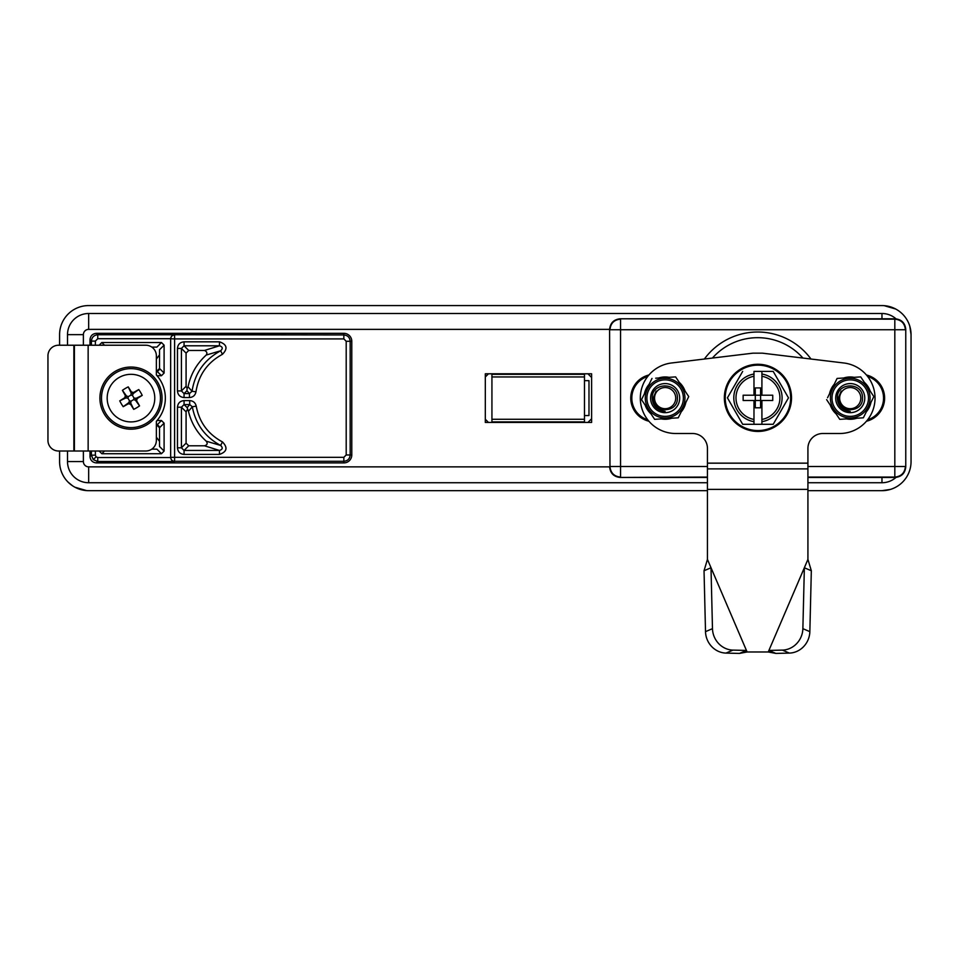 <?xml version="1.0" encoding="UTF-8"?>
<svg xmlns="http://www.w3.org/2000/svg" width="959" height="959" viewBox="0 0 959 959"><rect width="100%" height="100%" fill="white"/><g stroke="black" fill="none" stroke-linecap="round" stroke-linejoin="round"><path stroke-width="1.44" d="M95.373 451.006L95.373 455.153L91.405 455.153L91.405 451.006M802.935 358.055A60.441 60.441 0 0 0 712.429 358.055M159.374 369.347A60.825 60.825 0 0 0 159.002 370.054M159.002 426.192A60.825 60.825 0 0 0 159.374 426.887M159.518 441.38L156.365 437.172M156.365 359.074L159.518 354.866M707.442 490.672L88.672 490.672A29.082 29.082 0 0 1 59.59 461.579L59.59 451.006M68.101 482.137L72.488 485.757M74.946 487.232L86.526 490.588M59.59 345.228L59.59 334.655L59.59 345.228M59.59 452.468L59.59 461.579M890.396 489.426L881.968 490.672A29.082 29.082 0 0 0 911.05 461.579L911.05 334.655L909.803 326.228M911.05 461.579L911.05 451.425M59.59 334.655A29.082 29.082 0 0 1 88.672 305.573L881.968 305.573A29.082 29.082 0 0 1 911.05 334.655M895.682 309.014L884.102 305.645M881.968 305.573L416.925 305.573M881.968 490.672L807.922 490.672M895.994 477.414A21.158 21.158 0 0 1 881.968 482.737L807.922 482.737M67.514 345.228L67.514 334.655A21.158 21.158 0 0 1 88.672 313.497L881.968 313.497A21.158 21.158 0 0 1 895.994 318.82M807.922 477.45L895.179 477.45C901.568 476.779 905.092 473.255 905.764 466.877L905.764 329.369C905.092 322.991 901.568 319.467 895.179 318.796L620.173 318.796C613.796 319.467 610.272 322.991 609.6 329.369L88.672 329.369A5.286 5.286 0 0 0 83.385 334.655L83.385 345.228M83.385 451.006L83.385 461.579A5.286 5.286 0 0 0 88.672 466.865L609.6 466.865C610.272 473.255 613.796 476.779 620.173 477.45L707.442 477.45M707.442 482.737L88.672 482.737A21.158 21.158 0 0 1 67.514 461.579L67.514 451.006M170.642 457.467L170.642 457.323C170.966 459.876 172.284 461.195 174.61 461.291L174.61 461.495C172.248 461.219 170.93 459.876 170.642 457.467L170.642 338.911C170.882 336.501 172.2 335.182 174.61 334.943L174.61 338.911L343.849 338.911L343.849 334.943L174.61 334.739C172.248 335.015 170.93 336.357 170.642 338.767L174.61 338.911L174.61 457.323L343.849 457.323L343.849 462.909A7.936 7.936 0 0 0 351.785 454.974L351.785 341.272A7.936 7.936 0 0 0 343.849 333.336L96.344 333.336L97.746 334.739L174.61 334.739M485.314 422.451L591.619 422.451L591.619 373.794L485.314 373.794L485.314 422.451M174.61 461.495L97.746 461.495L93.263 459.637L96.068 456.832L97.746 457.527L97.746 461.495L96.344 462.909L343.849 462.909M96.344 462.909C92.508 462.502 90.398 460.392 89.99 456.556L91.405 455.153L93.263 459.637M170.642 338.707L97.746 338.707L95.373 341.092L91.405 341.092L89.99 339.678L89.99 345.228M89.99 451.006L89.99 456.556M89.99 339.678C90.398 335.854 92.508 333.732 96.344 333.336M104.531 451.006L101.822 453.715L161.46 453.715L156.88 449.136L151.798 449.136M164.097 451.078L164.097 423.171L159.518 427.75L159.518 446.486L164.097 451.078L161.46 453.715M159.518 427.75L156.88 425.113L161.46 420.533L164.097 423.171M161.46 420.533L157.048 420.533M151.798 347.11L156.88 347.11L161.46 342.531L101.822 342.531L104.531 345.228M164.097 373.063L164.097 345.168L159.518 349.747L159.518 368.484L164.097 373.063L161.46 375.712L156.88 371.121L159.518 368.484M157.048 375.712L161.46 375.712M99.185 345.168L101.822 342.531M161.46 342.531L164.097 345.168M101.822 453.715L99.185 451.078M97.746 338.707L97.746 334.739C93.922 335.147 91.812 337.256 91.405 341.092L91.405 345.228M186.082 386.285L186.082 353.092L188.719 350.455L204.459 350.455C206.928 351.581 207.516 353.116 206.209 355.058C196.667 363.785 190.613 374.37 188.06 386.801L187.101 388.371L186.082 386.285L181.419 390.948L184.056 393.586L189.426 393.586L192.04 391.284L195.972 391.799C198.621 374.945 207.456 362.442 222.452 354.315C227.99 348.596 226.995 344.437 219.467 341.824L184.056 341.824C180.052 342.219 177.847 344.413 177.463 348.429L181.419 348.429L184.056 345.791L184.056 341.824M187.101 388.371L186.945 390.709L189.426 393.586L189.426 397.553C193.047 397.266 195.228 395.348 195.972 391.799M204.459 350.455L219.467 345.791C222.668 346.786 223.063 348.453 220.666 350.778L222.452 354.315M206.209 355.058L220.666 350.778C204.447 359.565 194.905 373.075 192.04 391.284L188.06 386.801M186.082 353.092L181.419 348.429L181.419 390.948L177.463 390.948C177.847 394.964 180.052 397.158 184.056 397.553L189.426 397.553M188.719 350.455L184.056 345.791L219.467 345.791L219.467 341.824M186.945 390.709L184.056 393.586L184.056 397.553M204.459 445.791L219.467 450.454L219.467 454.41C226.983 451.809 227.978 447.649 222.452 441.919L220.666 445.456L206.209 441.176C207.887 443.442 207.3 444.976 204.459 445.791L188.719 445.791L184.056 450.454L219.467 450.454C222.644 449.447 223.039 447.781 220.666 445.456C205.07 437.064 195.624 424.166 192.315 406.772L189.702 404.566L189.702 400.598L184.056 400.598C180.052 400.994 177.847 403.188 177.463 407.203L177.463 447.805C177.847 451.821 180.052 454.027 184.056 454.41L184.056 450.454L181.419 447.805L177.463 447.805M187.305 409.637L186.082 411.867L181.419 407.203L184.056 404.566L187.149 407.647L188.455 411.255L192.315 406.772L196.223 406.125C195.396 402.696 193.227 400.862 189.702 400.598M188.719 445.791L186.082 443.154L186.082 411.867M186.082 443.154L181.419 447.805L181.419 407.203L177.463 407.203M187.149 407.647L189.702 404.566L184.056 404.566L184.056 400.598M188.455 411.255C191.261 422.979 197.182 432.953 206.209 441.176M222.452 441.919C208.031 434.151 199.28 422.224 196.223 406.125M158.211 425.472A50.839 50.839 0 0 0 159.494 427.39M588.982 380.663L584.475 380.663L588.982 380.663L588.982 415.571L588.982 380.663M584.475 415.571L588.982 415.571L584.475 415.571M159.494 368.843A50.839 50.839 0 0 0 158.211 370.761M724.357 397.853A33.577 33.577 0 0 1 757.946 364.276A33.577 33.577 0 0 1 791.523 397.853A33.577 33.577 0 0 1 757.946 431.442A33.577 33.577 0 0 1 724.357 397.853A33.577 33.577 0 0 1 757.946 364.276A33.577 33.577 0 0 1 791.523 397.853M773.206 371.409L788.478 397.853L773.206 424.298L788.478 397.853L773.206 371.409L753.978 371.409L753.978 376.264A21.949 21.949 0 0 0 753.978 419.443L753.978 424.298L773.206 424.298M742.674 424.298L727.413 397.853L742.674 371.409L727.413 397.853L742.674 424.298L753.978 424.298L743.98 424.298M753.978 374.034A24.155 24.155 0 0 0 753.978 421.684M761.914 424.298L761.914 419.443A21.949 21.949 0 0 0 761.914 376.264L761.914 371.409M753.978 376.264L753.978 395.216L755.296 395.216L755.296 400.502L760.595 400.502L760.595 395.216L755.296 395.216L755.296 387.916L760.595 387.916L760.595 395.216L761.914 395.216L761.914 376.264M761.914 419.443L761.914 400.502L772.75 400.502L772.75 395.216L761.914 395.216M753.978 395.216L743.141 395.216L743.141 400.502L753.978 400.502L753.978 419.443M761.914 400.502L760.595 400.502L760.595 407.803L755.296 407.803L755.296 400.502L753.978 400.502M761.914 421.684A24.155 24.155 0 0 0 761.914 374.034M648.931 421.241A23.795 23.795 0 0 1 648.931 374.993M866.433 374.993A23.795 23.795 0 0 1 866.433 421.241M807.922 466.506L894.819 466.506L894.819 477.079L807.922 477.079M620.173 318.796L894.819 319.155L894.819 466.506L905.392 466.506C904.769 472.931 901.232 476.455 894.819 477.079L895.179 477.45M895.179 318.796L894.819 319.155C901.232 319.791 904.769 323.315 905.392 329.74L609.972 329.74C610.571 323.279 614.096 319.755 620.545 319.155L620.545 466.506L609.972 466.506L609.6 329.369L609.972 466.506C610.595 472.931 614.12 476.455 620.545 477.079L620.545 466.506L707.442 466.506M704.374 359.026A66.111 66.111 0 0 1 810.99 359.026M88.144 451.006L73.867 451.006L73.867 345.228L58.523 345.228A10.573 10.573 0 0 0 47.95 355.813L47.95 440.433A10.573 10.573 0 0 0 58.523 451.006L74.394 451.006L74.394 345.228L145.792 345.228A10.573 10.573 0 0 1 156.365 355.813L156.365 374.945A34.38 34.38 0 0 1 156.365 421.301L156.365 440.433A10.573 10.573 0 0 1 145.792 451.006L88.144 451.006L88.144 345.228M104.279 414.012A31.072 31.072 0 0 1 115.092 371.421A31.072 31.072 0 0 1 157.684 382.221A31.072 31.072 0 0 1 146.871 424.813A31.072 31.072 0 0 1 104.279 414.012A31.072 31.072 0 0 0 146.871 424.813A31.072 31.072 0 0 0 157.684 382.221M131.023 401.174L130.568 404.302A32.055 2.793 59.2 0 0 133.733 409.349A29.166 20.618 -30.8 0 0 136.705 407.743A29.166 20.618 -30.8 0 0 139.546 405.897A32.055 2.793 -120.8 0 0 136.61 400.706L133.637 399.615L134.032 398.081L132.474 395.456L130.939 395.072L128.326 396.63L127.931 398.165L129.489 400.778L131.023 401.174L133.637 399.615M143.155 418.568A23.795 23.795 0 0 0 151.426 385.95A23.795 23.795 0 0 0 118.808 377.666A23.795 23.795 0 0 0 110.537 410.296A23.795 23.795 0 0 0 143.155 418.568M128.23 386.885L131.143 392.926L131.395 391.943A32.055 2.793 -120.8 0 0 128.23 386.885A29.166 20.618 149.2 0 0 125.257 388.491A29.166 20.618 149.2 0 0 122.416 390.337A32.055 2.793 59.2 0 0 125.353 395.54L128.326 396.63M131.395 391.943L133.565 392.495L132.474 395.456M142.22 395.372L136.166 398.285L137.161 398.536A32.055 2.793 -30.8 0 0 142.22 395.372A29.166 20.618 -120.8 0 0 138.755 389.558A32.055 2.793 149.2 0 0 133.565 392.495M137.161 398.536L136.61 400.706M119.743 400.874L125.785 397.961L124.802 397.709A32.055 2.793 149.2 0 0 119.743 400.874A29.166 20.618 59.2 0 0 123.208 406.688A32.055 2.793 -30.8 0 0 128.398 403.751L129.489 400.778M127.931 398.165L125.785 397.961M126.168 397.721L126.552 396.175M124.802 397.709L125.353 395.54M122.416 390.337L126.336 395.791M138.755 389.558L133.313 393.478M139.546 405.897L135.627 400.454M134.032 398.081L136.166 398.285M135.794 398.524L135.411 400.059M130.939 395.072L131.143 392.926M131.383 393.31L132.917 393.693M123.208 406.688L128.65 402.756M130.58 402.936L129.045 402.54M130.568 404.302L128.398 403.751M133.733 409.349L130.82 403.307M864.742 397.182A14.541 14.541 0 0 1 851.172 412.634A14.541 14.541 0 0 1 835.721 399.064A14.541 14.541 0 0 1 849.29 383.612A14.541 14.541 0 0 1 864.742 397.182A14.541 14.541 0 0 0 849.29 383.612A14.541 14.541 0 0 0 835.721 399.064A14.541 14.541 0 0 0 851.172 412.634A14.541 14.541 0 0 0 864.742 397.182M870.017 396.834A19.827 19.827 0 0 1 851.508 417.908A19.827 19.827 0 0 1 830.434 399.4A19.827 19.827 0 0 1 848.955 378.326A19.827 19.827 0 0 1 870.017 396.834A19.827 19.827 0 0 0 848.955 378.326A19.827 19.827 0 0 0 830.434 399.4M839.748 419.335L826.622 399.651L839.748 419.335L863.364 417.8L873.841 396.594L863.364 417.8L858.82 418.1M857.814 418.16L855.788 418.292M850.585 418.627L848.487 418.771M845.442 418.963L843.452 419.095M855.164 377.259L860.714 376.899L873.841 396.594L860.714 376.899L837.099 378.433L827.545 397.769M843.8 378.002L844.819 377.93M847.936 377.726L850.034 377.594M836.716 379.213L837.099 378.433M860.81 398.117A10.573 10.573 0 0 0 850.225 387.544A10.573 10.573 0 0 0 839.652 398.117A10.573 10.573 0 0 0 850.225 408.702A10.573 10.573 0 0 0 860.81 398.117M837.315 398.117C836.632 381.97 863.376 381.79 862.477 398.117C863.112 413.413 837.794 413.569 838.657 398.117L841.235 391.056L838.262 398.117C838.586 405.801 842.577 410.2 850.225 411.339A13.222 13.222 0 0 1 848.247 411.195C841.391 409.517 837.746 405.166 837.315 398.117M870.197 391.116A21.158 21.158 0 0 0 864.371 382.377M854.145 377.331A21.158 21.158 0 0 0 843.668 378.014M834.186 384.331A21.158 21.158 0 0 0 829.535 393.741M830.266 405.13A21.158 21.158 0 0 0 836.092 413.856M846.317 418.903A21.158 21.158 0 0 0 856.795 418.232M866.277 411.902A21.158 21.158 0 0 0 870.928 402.492M584.475 376.959C593.01 376.959 593.01 376.959 584.475 376.959L584.475 374.322C589.593 374.322 589.593 374.322 584.475 374.322C589.593 374.322 589.593 374.322 584.475 374.322L491.931 374.322C486.812 374.322 486.812 374.322 491.931 374.322C486.812 374.322 486.812 374.322 491.931 374.322L491.931 376.959C483.396 376.959 483.396 376.959 491.931 376.959L584.475 376.959L584.475 421.912C589.593 421.912 589.593 421.912 584.475 421.912C589.593 421.912 589.593 421.912 584.475 421.912L584.475 419.275C593.01 419.275 593.01 419.275 584.475 419.275L491.931 419.275L491.931 421.912L584.475 421.912M491.931 421.912C486.812 421.912 486.812 421.912 491.931 421.912C486.812 421.912 486.812 421.912 491.931 421.912M809.852 631.645A21.158 19.743 113.2 0 1 789.365 653.091L782.4 650.106A21.158 19.743 -66.8 0 0 802.875 628.66L809.852 631.645L811.326 570.749L807.922 559.397L807.922 448.356A14.864 14.864 0 0 1 822.786 433.504L839.652 433.504A35.375 35.375 0 0 0 874.968 400.239A35.375 35.375 0 0 0 843.884 362.993L762.393 353.164L752.971 353.164L671.468 362.993A35.375 35.375 0 0 0 640.384 400.239A35.375 35.375 0 0 0 675.711 433.504L692.578 433.504A14.864 14.864 0 0 1 707.442 448.356L707.442 559.397L704.038 570.749L705.512 631.645L712.477 628.66A21.158 19.743 66.8 0 0 732.964 650.106L725.987 653.091A21.158 19.743 -113.2 0 1 705.512 631.645M789.365 653.091L775.891 653.427L768.926 650.442L782.4 650.106M802.875 628.66L804.361 567.764L807.922 559.397L768.243 651.976L775.891 653.427M725.987 653.091L739.473 653.427L747.109 651.976L768.243 651.976L804.361 567.764L811.326 570.749M739.473 653.427L746.438 650.442L747.109 651.976L707.442 559.397L746.438 650.442L732.964 650.106M704.038 570.749L711.003 567.764L712.477 628.66M675.711 398.117A10.573 10.573 0 0 0 665.126 387.544A10.573 10.573 0 0 0 654.553 398.117A10.573 10.573 0 0 0 665.126 408.702A10.573 10.573 0 0 0 675.711 398.117M652.216 398.117C651.533 381.97 678.277 381.79 677.378 398.117C678.013 413.413 652.695 413.569 653.547 398.117L656.136 391.056L653.163 398.117C653.487 405.801 657.478 410.2 665.126 411.339A13.222 13.222 0 0 1 663.149 411.195C656.28 409.517 652.635 405.166 652.216 398.117M685.086 391.116A21.158 21.158 0 0 0 679.272 382.377M669.046 377.331A21.158 21.158 0 0 0 658.569 378.014M649.087 384.331A21.158 21.158 0 0 0 644.436 393.741M645.167 405.13A21.158 21.158 0 0 0 650.993 413.856M661.219 418.903A21.158 21.158 0 0 0 671.696 418.232M681.178 411.902A21.158 21.158 0 0 0 685.829 402.492M679.643 397.182A14.541 14.541 0 0 1 666.073 412.634A14.541 14.541 0 0 1 650.622 399.064A14.541 14.541 0 0 1 664.191 383.612A14.541 14.541 0 0 1 679.643 397.182A14.541 14.541 0 0 0 664.191 383.612A14.541 14.541 0 0 0 650.622 399.064A14.541 14.541 0 0 0 666.073 412.634A14.541 14.541 0 0 0 679.643 397.182M684.918 396.834A19.827 19.827 0 0 1 666.409 417.908A19.827 19.827 0 0 1 645.335 399.4A19.827 19.827 0 0 1 663.844 378.326A19.827 19.827 0 0 1 684.918 396.834A19.827 19.827 0 0 0 663.844 378.326A19.827 19.827 0 0 0 645.335 399.4M654.649 419.335L641.511 399.651L654.649 419.335L678.265 417.8L688.742 396.594L678.265 417.8M665.474 418.627L663.388 418.771M670.065 377.259L675.615 376.899L688.742 396.594L675.615 376.899L655.704 378.194M641.511 399.651L652 378.433L641.511 399.651M867.595 376.419A22.74 22.74 0 0 1 867.595 419.826M647.769 419.826A22.74 22.74 0 0 1 647.769 376.419M95.373 455.153L96.068 456.832M881.968 477.45L881.968 482.737M881.968 313.497L881.968 318.796M88.672 313.497L88.672 329.369M83.385 334.655L67.514 334.655M83.385 461.579L67.514 461.579M88.672 466.865L88.672 482.737M343.849 333.336L343.849 334.943C347.685 335.326 349.795 337.424 350.167 341.272L346.199 341.272L346.199 454.974L343.849 457.323M351.785 341.272L350.167 341.272L350.167 454.974L346.199 454.974M170.642 457.323L174.61 457.323L174.61 461.291L343.849 461.291C347.685 460.919 349.795 458.81 350.167 454.974L351.785 454.974M343.849 338.911L346.199 341.272M97.746 457.527L170.642 457.527M95.373 341.092L95.373 345.228M177.463 348.429L177.463 390.948M184.056 454.41L219.467 454.41M790.648 397.853A32.714 32.714 0 0 0 757.946 365.151A32.714 32.714 0 0 0 725.232 397.853A32.714 32.714 0 0 0 757.946 430.567A32.714 32.714 0 0 0 790.648 397.853M707.442 477.079L620.173 477.45M905.764 329.369L905.764 466.877M156.317 383.037A29.489 29.489 0 0 0 115.895 372.787A29.489 29.489 0 0 0 105.646 413.197A29.489 29.489 0 0 0 146.068 423.458A29.489 29.489 0 0 0 156.317 383.037M832.028 399.304A18.245 18.245 0 0 0 851.412 416.326A18.245 18.245 0 0 0 868.434 396.942A18.245 18.245 0 0 0 849.051 379.908A18.245 18.245 0 0 0 832.028 399.304M491.931 376.959L491.931 419.275C483.396 419.275 483.396 419.275 491.931 419.275M707.442 463.125L807.922 463.125M707.442 463.185L807.922 463.185M707.442 468.879L807.922 468.879M707.442 489.366L807.922 489.366M646.917 399.304A18.245 18.245 0 0 0 666.313 416.326A18.245 18.245 0 0 0 683.335 396.942A18.245 18.245 0 0 0 663.952 379.908A18.245 18.245 0 0 0 646.917 399.304M591.092 376.959L588.442 374.322M485.314 376.959L487.963 374.322M591.092 419.275L588.442 421.912M485.314 419.275L487.963 421.912"/></g></svg>
